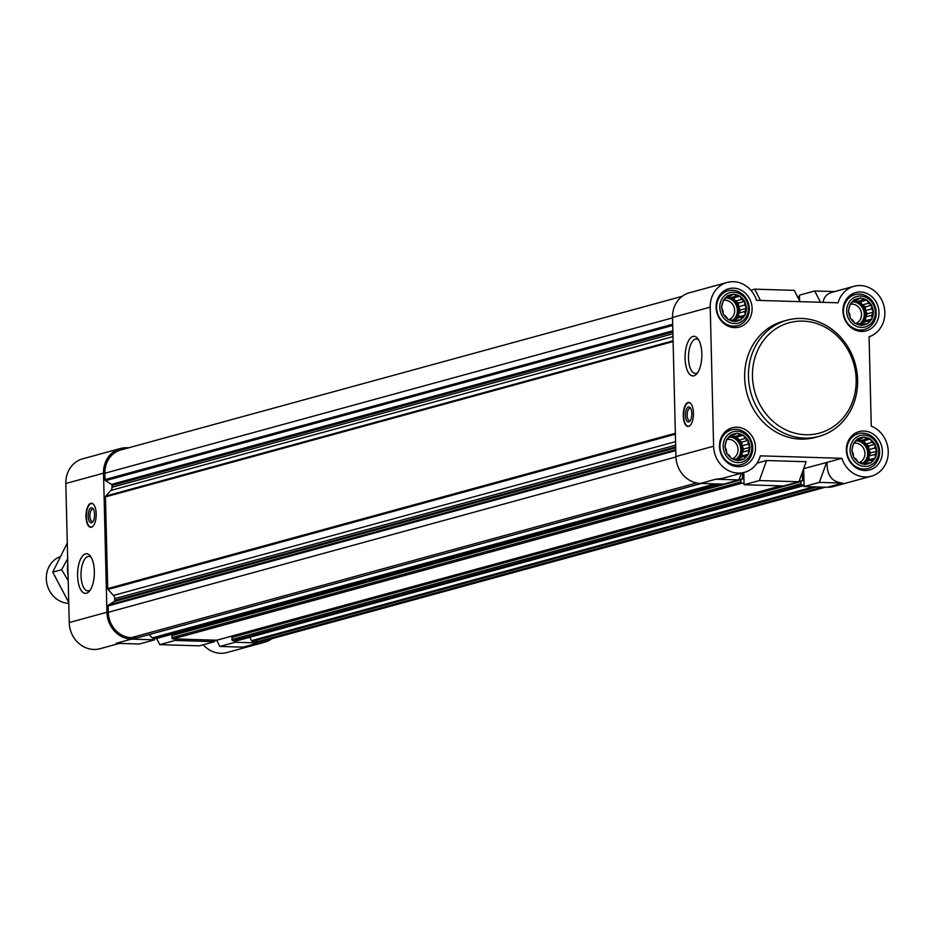 <?xml version="1.0" encoding="UTF-8"?>
<svg xmlns="http://www.w3.org/2000/svg" width="935" height="935" viewBox="0 0 935 935"><rect width="100%" height="100%" fill="white"/><g stroke="black" fill="none" stroke-linecap="round" stroke-linejoin="round"><path stroke-width="1.4" d="M723.035 301.386L727.5 295.729L730.621 295.892L733.753 294.058L736.464 296.079L740.099 296.103L741.607 299.434L744.844 301.304L744.669 305.079L746.703 308.258L744.821 311.484L745.183 315.118L742.039 316.942L740.684 320.027L737.049 320.004L734.431 321.687L731.205 319.817L728.085 319.653L726.051 316.462L723.351 314.452L723 310.829L721.493 307.498L723.035 301.386A13.557 12.178 74.7 0 0 721.82 306.867M727.185 296.36A13.557 12.178 74.7 0 0 723.585 300.287M733.18 294.42A13.557 12.178 74.7 0 0 728.178 295.74M739.433 296.079A13.557 12.178 74.7 0 0 734.349 294.455M744.248 300.906A13.557 12.178 74.7 0 0 740.462 296.757M746.34 307.603A13.557 12.178 74.7 0 0 744.856 302.04M745.16 314.37A13.557 12.178 74.7 0 0 746.375 308.889M741.011 319.396A13.557 12.178 74.7 0 0 744.599 315.469M735.015 321.336A13.557 12.178 74.7 0 0 740.017 320.004M728.762 319.665A13.557 12.178 74.7 0 0 733.835 321.301M723.947 314.838A13.557 12.178 74.7 0 0 727.734 318.999M721.843 308.153A13.557 12.178 74.7 0 0 723.328 313.716M733.718 292.188A15.801 14.2 74.7 0 0 721.89 315.34A15.801 14.2 74.7 0 0 746.679 316.088A15.801 14.2 74.7 0 0 733.718 292.188M849.903 305.219L854.38 299.562L857.488 299.738L860.632 297.903L863.332 299.913L866.979 299.948L868.475 303.267L871.712 305.137L871.537 308.912L873.571 312.091L871.701 315.317L872.051 318.952L868.907 320.787L867.563 323.872L863.917 323.837L861.31 325.532L858.073 323.662L854.964 323.487L852.93 320.308L850.219 318.286L849.868 314.663L848.372 311.332L849.903 305.219A13.557 12.178 74.7 0 0 848.688 310.7M854.052 300.193A13.557 12.178 74.7 0 0 850.464 304.12M860.06 298.253A13.557 12.178 74.7 0 0 855.058 299.586M866.301 299.925A13.557 12.178 74.7 0 0 861.228 298.288M871.116 304.752A13.557 12.178 74.7 0 0 867.329 300.591M873.22 311.449A13.557 12.178 74.7 0 0 871.736 305.885M872.028 318.216A13.557 12.178 74.7 0 0 873.243 312.722M867.89 323.241A13.557 12.178 74.7 0 0 871.478 319.302M861.883 325.17A13.557 12.178 74.7 0 0 866.885 323.849M855.642 323.51A13.557 12.178 74.7 0 0 860.714 325.135M850.815 318.683A13.557 12.178 74.7 0 0 854.602 322.832M848.723 311.986A13.557 12.178 74.7 0 0 850.207 317.549M860.586 296.033A15.801 14.2 74.7 0 0 848.77 319.186A15.801 14.2 74.7 0 0 873.559 319.934A15.801 14.2 74.7 0 0 860.586 296.033M853.304 444.277L857.769 438.62L860.89 438.796L864.033 436.961L866.733 438.971L870.38 439.006L871.876 442.337L875.113 444.195L874.938 447.97L876.972 451.161L875.102 454.387L875.452 458.01L872.308 459.845L870.964 462.93L867.318 462.895L864.7 464.59L861.474 462.72L858.353 462.544L856.331 459.365L853.62 457.355L853.269 453.72L851.762 450.389L853.304 444.277A13.557 12.178 74.7 0 0 852.089 449.758M857.453 439.251A13.557 12.178 74.7 0 0 853.865 443.19M863.449 437.311A13.557 12.178 74.7 0 0 858.447 438.644M869.702 438.983A13.557 12.178 74.7 0 0 864.63 437.346M874.517 443.809A13.557 12.178 74.7 0 0 870.73 439.66M876.621 450.506A13.557 12.178 74.7 0 0 875.125 444.943M875.429 457.273A13.557 12.178 74.7 0 0 876.644 451.792M871.28 462.299A13.557 12.178 74.7 0 0 874.868 458.36M865.284 464.239A13.557 12.178 74.7 0 0 870.286 462.907M859.031 462.568A13.557 12.178 74.7 0 0 864.115 464.204M854.216 457.741A13.557 12.178 74.7 0 0 858.003 461.89M852.124 451.044A13.557 12.178 74.7 0 0 853.608 456.607M863.987 435.091A15.801 14.2 74.7 0 0 852.171 458.243A15.801 14.2 74.7 0 0 876.948 458.992A15.801 14.2 74.7 0 0 863.987 435.091M726.425 440.443L730.901 434.787L734.01 434.962L737.154 433.127L739.865 435.137L743.5 435.161L745.008 438.492L748.234 440.362L748.07 444.137L750.092 447.316L748.222 450.541L748.573 454.176L745.429 456.011L744.085 459.085L740.45 459.062L737.832 460.745L734.594 458.886L731.486 458.711L729.452 455.52L726.752 453.51L726.39 449.887L724.894 446.556L726.425 440.443A13.557 12.178 74.7 0 0 725.209 445.925M730.574 435.418A13.557 12.178 74.7 0 0 726.986 439.345M736.581 433.478A13.557 12.178 74.7 0 0 731.579 434.798M742.822 435.149A13.557 12.178 74.7 0 0 737.75 433.513M747.649 439.976A13.557 12.178 74.7 0 0 743.863 435.815M749.741 446.661A13.557 12.178 74.7 0 0 748.257 441.098M748.561 453.428A13.557 12.178 74.7 0 0 749.776 447.947M744.412 458.454A13.557 12.178 74.7 0 0 748 454.527M738.405 460.394A13.557 12.178 74.7 0 0 743.407 459.073M732.163 458.723A13.557 12.178 74.7 0 0 737.236 460.359M727.348 453.896A13.557 12.178 74.7 0 0 731.135 458.057M725.244 447.21A13.557 12.178 74.7 0 0 726.729 452.774M737.107 431.257A15.801 14.2 74.7 0 0 725.291 454.398A15.801 14.2 74.7 0 0 750.08 455.158A15.801 14.2 74.7 0 0 737.107 431.257M713.615 446.217L710.226 307.159A26.355 23.691 -105.3 0 1 727.138 282.452A26.355 23.691 -105.3 0 1 756.555 300.334L838.099 302.8A26.355 23.691 -105.3 0 1 854.017 286.297A26.355 23.691 -105.3 0 1 883.633 304.822A26.355 23.691 -105.3 0 1 869.082 336.787L871.268 426.161A26.355 23.691 -105.3 0 1 888.25 452.166A26.355 23.691 -105.3 0 1 871.326 476.195A26.355 23.691 -105.3 0 1 841.909 458.314L760.354 455.848A26.355 23.691 -105.3 0 1 744.447 472.35A26.355 23.691 -105.3 0 1 713.615 446.217L675.923 456.525A26.355 23.691 -105.3 0 0 700.444 483.418L723.632 484.12L738.907 479.935L741.326 473.215M675.923 456.525L672.522 317.468A26.355 23.691 -105.3 0 1 689.446 292.772L727.138 282.452M742.437 472.911L742.577 478.72L740.836 479.865L740.894 481.957A1.204 1.087 -105.3 0 0 742.016 483.185L744.061 483.243L744.096 484.739L783.659 485.943L798.934 481.759L806.145 461.726L766.583 460.523L759.372 480.555L798.934 481.759L802.604 480.532L802.265 472.502M801.248 481.116L800.921 483.769A1.204 1.087 -105.3 0 0 802.031 484.996L804.088 485.066L804.123 486.562L827.311 487.264L842.599 483.079C831.811 481.992 826.657 475.085 827.136 462.358L841.909 458.314M871.326 476.195L833.623 486.516A26.355 23.691 -105.3 0 1 827.311 487.264M834.686 291.58L814.724 290.984L799.437 295.168L799.577 300.801M744.447 472.35L722.439 478.381L715.719 479.234L738.907 479.935M759.372 480.555L744.096 484.739M814.724 290.984L820.474 302.274M823.162 302.356C823.817 297.201 826.774 293.859 831.998 292.316L854.017 286.297M766.583 460.523L757.034 463.141M827.136 462.358L803.679 468.61L804.088 485.066M825.406 487.205L264.231 640.779A24.848 22.335 -105.3 0 1 258.27 641.48L252.473 641.305A1.204 1.087 -105.3 0 1 251.515 640.674L249.68 637.308M237.233 640.674A1.204 1.087 -105.3 0 1 236.672 640.826L235.082 640.779L235.117 642.275L258.305 642.976A26.355 23.691 -105.3 0 0 264.628 642.228L226.924 652.548A26.355 23.691 -105.3 0 1 203.234 644.776M271.84 638.687A26.355 23.691 -105.3 0 1 264.628 642.228M214.653 641.655L214.618 640.159L175.055 638.967L175.09 640.452L214.653 641.655L199.365 645.84L159.803 644.636L156.624 638.406L152.989 638.289A1.204 1.087 -105.3 0 1 152.218 637.915L149.168 634.585M154.626 639.832L139.338 644.016L116.15 643.315L131.438 639.131L154.626 639.832L154.591 638.348M137.749 637.67A1.204 1.087 -105.3 0 1 137.2 637.822L131.391 637.647A24.848 22.335 -105.3 0 1 108.285 612.285L108.133 605.927A1.204 1.087 -105.3 0 1 108.647 604.91L114.292 601.462A1.204 1.087 -105.3 0 0 114.806 600.434L114.771 598.657A4.523 4.056 -105.3 0 0 113.486 595.443L108.051 589.471A1.204 1.087 -105.3 0 1 107.7 588.618L105.468 496.894A1.204 1.087 -105.3 0 1 105.76 496.064L110.926 490.408A4.523 4.056 -105.3 0 0 112.048 487.275L112.001 485.487A1.204 1.087 -105.3 0 0 111.429 484.435L105.608 480.637A1.204 1.087 -105.3 0 1 105.036 479.585L104.884 473.227A24.848 22.335 -105.3 0 1 120.837 449.945L682.223 296.313M131.438 639.131A26.355 23.691 -105.3 0 1 106.917 612.25L103.516 473.18A26.355 23.691 -105.3 0 1 120.44 448.484A26.355 23.691 -105.3 0 1 126.751 447.736L128.668 447.795M175.09 640.452L159.803 644.636M119.376 643.42L100.057 648.703A26.355 23.691 -105.3 0 1 69.225 622.558L65.824 483.5A26.355 23.691 -105.3 0 1 82.747 458.804L120.44 448.484M85.997 516.669A12.05 5.096 -88.3 0 0 90.718 527.317A12.05 5.096 -88.3 0 0 96.188 513.876A12.05 5.096 -88.3 0 0 91.455 503.229A12.05 5.096 -88.3 0 0 85.997 516.669M94.353 571.285A19.81 8.368 91.7 0 1 89.351 591.212A19.81 8.368 91.7 0 1 77.605 573.319A19.81 8.368 91.7 0 1 90.403 556.173A19.81 8.368 91.7 0 1 94.353 571.285M235.117 642.275L219.83 646.459L243.03 647.16L258.305 642.976M219.83 646.459L216.651 640.218M235.082 640.779L233.037 640.72A1.204 1.087 -105.3 0 1 231.915 639.482L232.242 636.828L801.12 481.174M782.946 485.919L233.575 636.466M233.61 636.256L233.586 635.636M217.212 640.066A1.204 1.087 -105.3 0 1 216.663 640.218L214.618 640.159M175.055 638.967L173.01 638.897A1.204 1.087 -105.3 0 1 171.888 637.67L172.215 635.017L741.093 479.351M722.919 484.096L173.548 634.655M173.583 634.433L173.559 633.813M157.185 638.254A1.204 1.087 -105.3 0 1 156.636 638.406L720.721 484.038M797.438 296.594L799.483 296.652M683.263 415.841A12.05 5.096 -88.3 0 0 687.996 426.489A12.05 5.096 -88.3 0 0 693.443 414.591A12.05 5.096 -88.3 0 0 688.721 402.401A12.05 5.096 -88.3 0 0 683.263 415.841M701.846 353.851A19.81 8.368 91.7 0 1 696.844 373.778A19.81 8.368 91.7 0 1 685.098 355.884A19.81 8.368 91.7 0 1 697.907 338.739A19.81 8.368 91.7 0 1 701.846 353.851M818.955 436.388L815.133 437.428A60.237 54.136 -105.3 0 1 800.699 439.134A60.237 54.136 -105.3 0 1 745.347 385.699A60.237 54.136 -105.3 0 1 783.331 321.219L787.153 320.179A60.237 54.136 74.7 0 0 750.828 392.571A60.237 54.136 74.7 0 0 818.955 436.388A60.237 54.136 74.7 0 0 856.928 371.908A60.237 54.136 74.7 0 0 801.587 318.473A60.237 54.136 74.7 0 0 787.153 320.179M733.613 288.144A19.88 17.87 74.7 0 0 728.844 288.705A19.88 17.87 74.7 0 0 716.865 312.594A19.88 17.87 74.7 0 0 739.34 327.051A19.88 17.87 74.7 0 0 751.88 305.768A19.88 17.87 74.7 0 0 733.613 288.144M860.492 291.977A19.88 17.87 74.7 0 0 855.724 292.538A19.88 17.87 74.7 0 0 843.732 316.427A19.88 17.87 74.7 0 0 866.219 330.885A19.88 17.87 74.7 0 0 878.748 309.614A19.88 17.87 74.7 0 0 860.492 291.977M863.882 431.035A19.88 17.87 74.7 0 0 859.125 431.608A19.88 17.87 74.7 0 0 847.133 455.497A19.88 17.87 74.7 0 0 869.62 469.954A19.88 17.87 74.7 0 0 882.149 448.671A19.88 17.87 74.7 0 0 863.882 431.035M737.014 427.201A19.88 17.87 74.7 0 0 732.245 427.762A19.88 17.87 74.7 0 0 720.266 451.652A19.88 17.87 74.7 0 0 742.741 466.109A19.88 17.87 74.7 0 0 755.27 444.826A19.88 17.87 74.7 0 0 737.014 427.201M826.598 462.346L819.399 482.378L842.599 483.079M819.399 482.378L804.123 486.562M800.021 301.654L794.259 290.364L754.697 289.16L760.459 300.451M750.828 290.224L754.697 289.16M743.792 472.537L744.061 483.243M735.915 429.305A18.069 16.246 74.7 0 0 731.579 429.819A18.069 16.246 74.7 0 0 720.686 451.535A18.069 16.246 74.7 0 0 741.116 464.683A18.069 16.246 74.7 0 0 752.511 445.341A18.069 16.246 74.7 0 0 735.915 429.305M732.514 290.247A18.069 16.246 74.7 0 0 728.178 290.762A18.069 16.246 74.7 0 0 717.285 312.477A18.069 16.246 74.7 0 0 737.715 325.625A18.069 16.246 74.7 0 0 749.11 306.271A18.069 16.246 74.7 0 0 732.514 290.247M859.382 294.081A18.069 16.246 74.7 0 0 855.058 294.595A18.069 16.246 74.7 0 0 844.153 316.31A18.069 16.246 74.7 0 0 864.594 329.459A18.069 16.246 74.7 0 0 875.99 310.116A18.069 16.246 74.7 0 0 859.382 294.081M862.783 433.15A18.069 16.246 74.7 0 0 858.447 433.653A18.069 16.246 74.7 0 0 847.554 455.38A18.069 16.246 74.7 0 0 867.996 468.517A18.069 16.246 74.7 0 0 879.391 449.174A18.069 16.246 74.7 0 0 862.783 433.15M730.223 435.99L734.01 434.962M731.836 435.558L733.753 436.809L739.865 435.137M733.753 436.809L737.131 436.902L743.5 435.161M737.131 436.902L738.907 440.163L745.008 438.492M738.907 440.163L741.876 442.103L748.234 440.362M741.876 442.103L741.958 445.808L748.07 444.137M741.958 445.808L743.734 449.057L750.092 447.316M743.734 449.057L742.121 452.213L748.222 450.541M742.121 452.213L742.215 455.918L748.573 454.176M742.215 455.918L739.328 457.683L745.429 456.011M739.328 457.683L738.334 459.634M736.722 460.078L740.45 459.062M729.767 436.738A12.05 10.823 -105.3 0 1 730.831 436.715A12.05 10.823 -105.3 0 1 741.724 446.427A12.05 10.823 -105.3 0 1 735.985 459.669M732.222 458.734A10.005 8.999 74.7 0 0 737.89 447.865A10.005 8.999 74.7 0 0 728.751 439.321A10.005 8.999 74.7 0 0 726.705 439.52M735.658 459.494A12.05 10.823 74.7 0 0 740.31 446.194A12.05 10.823 74.7 0 0 729.581 437.066M726.822 296.933L730.621 295.892M728.447 296.488L730.364 297.751L736.464 296.079M730.364 297.751L733.741 297.844L740.099 296.103M733.741 297.844L735.506 301.105L741.607 299.434M735.506 301.105L738.475 303.045L744.844 301.304M738.475 303.045L738.568 306.738L744.669 305.079M738.568 306.738L740.333 309.999L746.703 308.258M740.333 309.999L738.72 313.155L744.821 311.484M738.72 313.155L738.814 316.86L745.183 315.118M738.814 316.86L735.927 318.613L742.039 316.942M735.927 318.613L734.933 320.576M733.321 321.021L737.049 320.004M726.366 297.681A12.05 10.823 -105.3 0 1 727.43 297.657A12.05 10.823 -105.3 0 1 738.323 307.37A12.05 10.823 -105.3 0 1 732.584 320.611M728.821 319.676A10.005 8.999 74.7 0 0 734.489 308.807A10.005 8.999 74.7 0 0 725.35 300.264A10.005 8.999 74.7 0 0 723.304 300.462M732.257 320.436A12.05 10.823 74.7 0 0 736.909 307.136A12.05 10.823 74.7 0 0 726.179 298.008M853.69 300.778L857.488 299.738M855.315 300.334L857.231 301.584L863.332 299.913M857.231 301.584L860.609 301.689L866.979 299.948M860.609 301.689L862.374 304.939L868.475 303.267M862.374 304.939L865.342 306.879L871.712 305.137M865.342 306.879L865.436 310.584L871.537 308.912M865.436 310.584L867.201 313.844L873.571 312.091M867.201 313.844L865.588 316.988L871.701 315.317M865.588 316.988L865.681 320.693L872.051 318.952M865.681 320.693L862.806 322.458L868.907 320.787M862.806 322.458L861.801 324.422M860.188 324.854L863.917 323.837M853.246 301.526A12.05 10.823 -105.3 0 1 854.309 301.491A12.05 10.823 -105.3 0 1 865.202 311.203A12.05 10.823 -105.3 0 1 859.452 324.445M855.7 323.51A10.005 8.999 74.7 0 0 861.369 312.641A10.005 8.999 74.7 0 0 852.229 304.109A10.005 8.999 74.7 0 0 850.184 304.296M859.136 324.27A12.05 10.823 74.7 0 0 863.776 310.981A12.05 10.823 74.7 0 0 853.047 301.841M857.091 439.836L860.89 438.796M858.716 439.392L860.632 440.642L866.733 438.971M860.632 440.642L864.01 440.747L870.38 439.006M864.01 440.747L865.775 444.008L871.876 442.337M865.775 444.008L868.744 445.937L875.113 444.195M868.744 445.937L868.837 449.642L874.938 447.97M868.837 449.642L870.602 452.902L876.972 451.161M870.602 452.902L868.989 456.058L875.102 454.387M868.989 456.058L869.082 459.751L875.452 458.01M869.082 459.751L866.207 461.516L872.308 459.845M866.207 461.516L865.202 463.479M863.589 463.924L867.318 462.895M856.647 440.584A12.05 10.823 -105.3 0 1 857.711 440.56A12.05 10.823 -105.3 0 1 868.592 450.261A12.05 10.823 -105.3 0 1 862.853 463.515M859.101 462.568A10.005 8.999 74.7 0 0 864.758 451.699A10.005 8.999 74.7 0 0 855.619 443.167A10.005 8.999 74.7 0 0 853.585 443.354M862.538 463.328A12.05 10.823 74.7 0 0 867.177 450.039A12.05 10.823 74.7 0 0 856.448 440.899M90.298 589.915A17.239 7.281 91.7 0 1 87.785 590.873A17.239 7.281 91.7 0 1 81.029 573.424A17.239 7.281 91.7 0 1 88.837 556.418A17.239 7.281 91.7 0 1 91.279 557.517M92.962 526.195A11.781 4.979 91.7 0 1 90.601 527.001A11.781 4.979 91.7 0 1 86.382 515.127A11.781 4.979 91.7 0 1 91.303 503.533A11.781 4.979 91.7 0 1 93.617 504.491M94.54 514.414A7.527 3.179 91.7 0 1 92.647 521.987A7.527 3.179 91.7 0 1 88.182 515.185A7.527 3.179 91.7 0 1 93.044 508.663A7.527 3.179 91.7 0 1 94.54 514.414M93.126 521.298A6.229 2.63 91.7 0 1 92.355 521.543A6.229 2.63 91.7 0 1 89.912 515.243A6.229 2.63 91.7 0 1 92.729 509.096A6.229 2.63 91.7 0 1 93.488 509.388M697.802 372.481A17.239 7.281 91.7 0 1 695.289 373.439A17.239 7.281 91.7 0 1 688.522 355.99A17.239 7.281 91.7 0 1 696.33 338.984A17.239 7.281 91.7 0 1 698.772 340.095M690.755 408.56A6.229 2.63 -88.3 0 0 689.995 408.268A6.229 2.63 -88.3 0 0 687.178 415.21A6.229 2.63 -88.3 0 0 689.621 420.703A6.229 2.63 -88.3 0 0 690.392 420.458M685.448 415.327A7.527 3.179 -88.3 0 0 689.913 421.147A7.527 3.179 -88.3 0 0 691.806 414.544A7.527 3.179 -88.3 0 0 690.31 407.835A7.527 3.179 -88.3 0 0 687.003 408.209A7.527 3.179 -88.3 0 0 685.448 415.327M690.895 403.651A11.781 4.979 -88.3 0 0 688.581 402.704A11.781 4.979 -88.3 0 0 683.649 415.818A11.781 4.979 -88.3 0 0 687.868 426.173A11.781 4.979 -88.3 0 0 690.229 425.367M802.931 321.114A57.222 51.437 74.7 0 0 760.12 404.984A57.222 51.437 74.7 0 0 849.915 407.695A57.222 51.437 74.7 0 0 802.931 321.114M60.062 556.711A24.1 21.657 74.7 0 0 46.75 582.961A24.1 21.657 74.7 0 0 68.758 603.332M68.734 602.362L52.734 572.126L67.285 543.036M52.734 572.126L61.616 569.695L68.197 580.705M67.659 558.744L61.616 569.695M67.787 563.688A35.998 32.351 74.7 0 0 67.472 569.672A35.998 32.351 74.7 0 0 68.08 575.679M700.444 483.418L715.719 479.234M710.226 307.159L672.522 317.468M103.516 473.18L65.824 483.5M106.917 612.25L69.225 622.558M822.356 487.112L258.27 641.48M816.559 486.936L252.473 641.305M813.637 486.843L251.515 640.674M804.1 485.546L236.672 640.826M802.031 484.996L233.037 640.72M800.921 483.769L231.915 639.482M800.863 481.677L231.857 637.389M802.604 480.532L799.028 481.513M780.748 485.849L216.663 640.218M742.016 483.185L173.01 638.897M740.894 481.957L171.888 637.67M740.836 479.865L171.83 635.578M742.577 478.72L739.001 479.702M717.087 483.921L152.989 638.289M715.146 483.862L152.218 637.915M701.285 483.442L137.2 637.822M696.598 482.963L131.391 637.647M675.935 456.946L108.285 612.285M675.783 450.588L108.133 605.927M675.76 449.712L108.647 604.91M675.713 447.818L114.292 601.462M675.689 446.942L114.806 600.434M675.643 445.153L114.771 598.657M675.561 441.624L113.486 595.443M675.374 434.214L108.051 589.471M675.351 433.267L107.7 588.618M673.118 341.555L105.468 496.894M673.095 340.808L105.76 496.064M672.99 336.588L110.926 490.408M672.919 333.783L112.048 487.275M672.884 331.995L112.001 485.487M672.849 330.791L111.429 484.435M672.721 325.438L105.608 480.637M672.686 324.235L105.036 479.585M672.534 317.877L104.884 473.227M804.1 485.592L236.964 640.791M783.624 485.931L232.242 636.828M780.9 485.849L216.955 640.183M741.221 479.293L738.919 479.924M723.596 484.12L172.215 635.017M720.873 484.038L156.928 638.371M701.437 483.453L137.48 637.787M735.085 466.331L741.116 464.683M725.548 431.467L731.579 429.819M731.684 327.273L737.715 325.625M722.147 292.41L728.178 290.762M858.564 331.107L864.594 329.459M849.015 296.255L855.058 294.595M861.953 470.176L867.996 468.517M852.416 435.313L858.447 433.653M90.601 527.001L91.478 527.211M91.303 503.533L92.203 503.381M687.868 426.173L688.744 426.372M688.581 402.704L689.469 402.553"/></g></svg>
